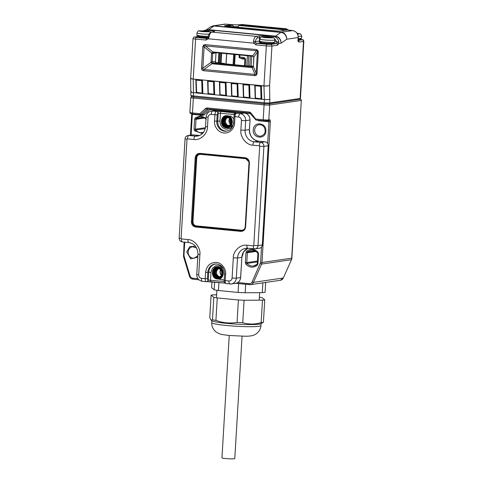 <?xml version="1.0" encoding="UTF-8"?>
<svg xmlns="http://www.w3.org/2000/svg" width="483" height="483" viewBox="0 0 483 483"><rect width="100%" height="100%" fill="white"/><g stroke="black" fill="none" stroke-linecap="round" stroke-linejoin="round"><path stroke-width="0.72" d="M226.738 116.379L225.072 117.659M226.424 126.317L228.284 126.999M227.408 117.713A3.961 3.635 -98.3 0 0 224.643 121.831A3.961 3.635 -98.3 0 0 228.036 125.52A3.961 3.635 -98.3 0 0 228.544 125.526M218.425 268.874A3.961 3.635 -98.3 0 0 215.666 272.986A3.961 3.635 -98.3 0 0 219.059 276.674A3.961 3.635 -98.3 0 0 219.566 276.687M229.697 125.012A3.961 3.635 81.7 0 1 228.254 125.586A3.961 3.635 81.7 0 1 227.451 125.604A3.961 3.635 81.7 0 1 224.046 121.752A3.961 3.635 81.7 0 1 227.113 117.743A3.961 3.635 81.7 0 1 227.916 117.725A3.961 3.635 81.7 0 1 228.658 117.882M220.719 276.167A3.961 3.635 81.7 0 1 219.27 276.741A3.961 3.635 81.7 0 1 218.467 276.759A3.961 3.635 81.7 0 1 215.062 272.907A3.961 3.635 81.7 0 1 218.129 268.898A3.961 3.635 81.7 0 1 218.938 268.88A3.961 3.635 81.7 0 1 219.68 269.037M227.759 126.178A4.498 4.124 81.7 0 1 227.203 126.166A4.498 4.124 81.7 0 1 223.357 121.994A4.498 4.124 81.7 0 1 226.467 117.315M218.775 277.333A4.498 4.124 81.7 0 1 218.225 277.32A4.498 4.124 81.7 0 1 214.374 273.149A4.498 4.124 81.7 0 1 217.489 268.47M223.303 268.5L219.856 265.837L215.925 265.716L212.417 268.21L210.986 272.279L210.516 280.158A1.715 0.664 95.5 0 0 211.023 281.764A1.715 0.664 95.5 0 0 211.089 281.764L224.716 283.074M217.501 279.011C210.256 278.655 211.017 265.837 218.219 266.876C225.464 267.232 224.704 280.049 217.501 279.011M249.959 119.953L250.025 119.989C249.916 116.095 248.063 113.789 244.476 113.052A0.857 0.332 95.5 0 0 244.44 113.058L240.154 113.68L221.208 111.446L216.378 111.386A1.715 1.57 81.7 0 1 217.851 113.239L220.435 113.245L219.964 121.124C220.127 125.665 222.271 128.369 226.4 129.239L230.548 128.194L233.319 124.499M226.479 127.856C219.24 127.5 220 114.682 227.203 115.721C234.442 116.071 233.681 128.895 226.479 127.856M226.267 127.252C232.709 128.182 233.392 116.711 226.913 116.397C220.465 115.467 219.783 126.938 226.267 127.252M217.284 278.407C223.726 279.337 224.408 267.866 217.93 267.552C211.488 266.622 210.805 278.093 217.284 278.407M200.457 153.992L200.517 154.343C198.368 154.373 197.112 155.538 196.75 157.832L192.959 221.703C193.043 224.04 194.142 225.428 196.267 225.875L241.452 230.234C243.601 230.198 244.857 229.039 245.213 226.744L248.999 162.21M248.95 161.871L245.702 158.702L200.517 154.343M190.888 95.423A4.281 0.374 3.4 0 0 193.478 95.924A1.069 0.417 95.5 0 0 193.798 96.926C190.513 96.256 191.944 97.168 190.888 95.423L190.658 78.312M191.455 91.613C190.67 92.078 191.407 92.446 193.671 92.724L196.255 92.802L195.82 79.369L196.098 80.154L196.388 79.767L196.225 79.363L193.23 79.025L195.609 39.051A4.281 0.374 -176.6 0 1 193.019 38.549L190.658 78.258M195.82 79.278L193.23 79.121C190.96 78.856 190.217 78.469 191.014 77.968C190.217 78.415 190.96 78.765 193.23 79.025L193.478 95.924L264.201 102.746A1.069 0.417 95.5 0 0 264.521 103.748A1.069 0.417 95.5 0 0 264.563 103.748L268.771 103.851L264.563 103.748M207.074 29.892L205.317 30.145A6.424 5.893 81.7 0 1 206.621 30.115L208.366 29.861L207.068 29.892M206.452 29.982L208.753 29.692L214.023 25.979L210.497 26.885L206.024 30.043M213.106 25.847L225.827 24.15A6.424 5.893 -98.3 0 0 224.523 24.18L213.106 25.847L210.497 26.885M300.209 39.334L300.746 39.383A1.497 0.58 -84.5 0 1 300.806 39.383C303.692 40.017 303.028 39.214 303.837 41.29A4.281 0.374 -176.6 0 1 303.493 41.411L300.106 98.472L269.816 102.879L269.592 85.545C268.325 85.998 266.441 86.131 263.953 85.944L263.959 85.853C266.399 86.046 268.276 85.944 269.592 85.545L271.941 46.012A4.281 0.374 -176.6 0 1 266.332 45.873A1.497 0.58 -84.5 0 1 267.008 44.297L256.6 43.295A1.497 1.377 81.7 0 1 255.453 42.432L253.623 43.15L255.918 44.871L266.332 45.873L263.959 85.853L196.225 79.363M286.552 29.861A1.497 1.377 -98.3 0 0 285.381 28.938L284.565 29.24A10.065 0.881 3.4 0 0 287.313 30.006L279.657 31.075A1.715 1.57 81.7 0 1 280.001 31.069L287.313 30.006L292.62 30.598L281.203 32.258C284.644 32.747 286.516 35.06 286.811 39.201C286.268 35.168 284.27 32.91 280.816 32.421L275.545 36.14A4.281 1.66 -84.5 0 1 275.165 36.303L208.366 29.861A4.281 1.66 95.5 0 0 208.753 29.692L275.545 36.14C279.077 36.835 280.943 39.183 281.154 43.192C280.708 39.28 278.709 36.986 275.165 36.303L271.452 36.37C265.632 35.869 261.237 35.766 258.266 36.056L256.159 36.358L211.759 32.077A6.424 2.487 95.5 0 0 209.097 36.871L208.493 38.797A1.497 0.405 -148 0 1 207.811 37.916L200.638 37.493L198.332 36.756M196.013 79.423L196.098 80.154L201.695 80.607L201.64 80.275L201.966 80.721L202.431 80.009L202.866 93.442L202.365 92.941L202.057 93.34L196.81 92.833L196.49 92.374L196.666 93.014L264.394 99.546L264.201 102.746A4.281 0.374 -176.6 0 0 269.816 102.879A1.069 0.984 81.7 0 1 268.989 103.845L264.521 103.748A1.069 0.417 95.5 0 0 264.08 104.877L193.351 98.055A4.281 0.374 -176.6 0 1 190.761 97.554L189.879 112.454A4.281 0.374 3.4 0 0 192.469 112.956L193.351 98.055A1.069 0.417 -84.5 0 1 193.822 96.932L264.485 103.742M202.262 93.159L196.49 92.374L196.255 92.802L196.496 92.422M195.85 92.935L196.666 93.014M255.163 85.05L255.187 85.769L260.633 86.294L260.959 85.612M202.431 79.912L207.605 80.51L207.883 81.295L213.48 81.742L213.426 81.41L213.758 81.862L214.217 81.15L219.391 81.645L219.674 82.43L225.271 82.883L225.211 82.545L225.543 82.998L226.008 82.285L231.182 82.786L231.46 83.565L237.056 84.018L237.002 83.686L237.328 84.133L237.793 83.42L242.967 83.921L243.245 84.706L248.842 85.153L248.787 84.821L249.119 85.274L249.578 84.561L254.758 85.056L255.036 85.841L255.326 85.449L260.572 85.956L260.905 86.409L261.158 85.708M198.368 36.515L194.522 37.076A1.497 1.377 81.7 0 1 194.824 37.07L196.285 37.475A1.497 0.58 95.5 0 0 195.609 39.051L206.018 40.059L208.493 38.797L253.623 43.15L253.49 41.152A6.424 2.487 -84.5 0 1 256.159 36.358A1.497 1.377 81.7 0 1 257.445 37.982L259.552 37.674A1.497 1.377 -98.3 0 0 258.266 36.056M196.285 37.475L206.7 38.477A1.497 1.377 81.7 0 0 207.002 38.471L207.811 37.916A1.497 0.405 -148 0 1 207.931 37.849M196.623 92.434L196.146 79.973M196.225 80.214L196.388 79.767L201.64 80.275L202.021 79.924M207.883 81.222L208.173 80.903L207.883 81.301L207.805 80.564M208.016 81.349L208.276 93.515L207.931 81.114M208.016 80.504L208.173 80.903L213.426 81.41L213.806 81.059M219.668 82.364L219.964 82.038L219.674 82.436L219.59 81.699M219.801 82.49L220.067 94.656L219.717 82.249M219.801 81.639L219.964 82.038L225.211 82.545L225.597 82.201M231.46 83.499L231.749 83.179L231.46 83.571L231.375 82.834M231.586 83.625L231.912 96.02L231.508 83.39M231.586 82.774L231.749 83.179L237.002 83.686L237.382 83.336M243.245 84.64L243.535 84.314L243.245 84.712L243.166 83.976M243.378 84.76L243.704 97.155L243.293 84.525M243.378 83.915L243.535 84.314L248.787 84.821L249.168 84.471M255.036 85.775L254.952 85.111M255.163 85.902L255.429 98.067L255.078 85.66M253.158 56.276A2.143 0.513 -77 0 1 253.08 56.282A2.143 0.513 -77 0 1 252.875 55.787L253.907 57.555L253.762 57.175L257.403 52.031L256.135 73.319C256.177 74.376 255.785 74.738 254.952 74.418L203.874 69.492C202.824 69.63 202.474 69.196 202.836 68.175L204.212 45.843L256.358 50.721L257.264 50.963L257.403 52.031L258.314 52.17L257.825 50.347L256.231 49.544L205.154 44.617L203.488 45.106L202.788 46.809L201.526 68.097C201.489 69.649 202.184 70.524 203.603 70.723L254.686 75.65C256.111 75.728 256.902 74.998 257.047 73.458L258.314 52.17M254.686 75.65A1.715 0.664 95.5 0 1 254.952 74.418L252.174 67.614L253.358 66.515L256.135 73.319L257.047 73.458M201.526 68.097L202.836 68.175L211.011 62.428L212.049 63.744L203.874 69.492A1.715 0.664 95.5 0 0 203.603 70.723M205.154 44.617A1.715 0.664 -84.5 0 0 205.281 45.794L212.749 51.916L211.566 53.009L204.098 46.887L202.788 46.809M253.907 57.555L253.358 66.515A2.143 0.574 7.8 0 1 253.219 66.274L252.524 66.895A2.143 0.561 -93.6 0 0 252.174 67.614L212.454 63.816A2.143 0.827 -84.5 0 1 213.081 63.104L212.176 62.096A2.143 0.344 -7.3 0 1 211.011 62.428L211.5 53.462L212.671 53.432L213.589 52.454A2.143 1.117 87 0 1 213.546 52.46L213.546 52.46A2.143 1.117 87 0 1 212.749 51.916L252.875 55.787L256.358 50.721A1.715 0.664 -84.5 0 1 256.231 49.544M272.823 37.541A1.497 0.58 -84.5 0 1 273.414 36.557A6.424 5.893 81.7 0 1 278.769 41.544L278.776 43.536L281.154 43.192L286.811 39.201L298.138 37.553A6.424 5.893 -98.3 0 0 292.62 30.598A1.497 0.58 -84.5 0 1 292.68 30.592A1.497 0.58 -84.5 0 1 292.734 30.61M279.657 31.075L276.892 30.99A1.715 0.664 95.5 0 0 276.825 30.99L280.001 31.069M225.875 26.076A1.715 0.664 95.5 0 0 225.815 26.064A1.715 0.664 95.5 0 0 225.748 26.064L276.825 30.99M225.229 25.997A1.715 1.57 -98.3 0 0 224.48 25.714L225.748 26.064M224.523 24.18L225.881 24.15A1.497 0.58 -84.5 0 0 225.827 24.15L231.786 24.645L233.923 26.849M299.985 39.606L298.168 40.059M270.033 99.196C268.753 99.613 266.87 99.727 264.394 99.546L263.953 85.944L261.369 85.696L261.798 99.13L261.297 98.629L260.995 99.027L261.4 99.257M196.098 80.087L196.49 92.38L196.098 80.166M261.2 98.846L260.79 86.216M261.484 42.782L256.6 43.295A1.497 0.58 95.5 0 0 255.918 44.871M273.058 43.524L272.817 43.881C269.991 44.37 257.952 43.21 261.424 42.782M255.453 42.432L255.404 41.659L253.49 41.152M209.097 36.871L208.155 36.974C208.674 34.136 209.779 32.506 211.457 32.083A1.497 1.377 81.7 0 1 211.759 32.077L213.866 31.769C215.666 31.365 213.903 30.876 208.59 30.302L206.621 30.115A1.497 0.58 -84.5 0 0 206.066 30.93M202.462 93.569L202.057 93.34L202.365 92.941L201.852 80.528M207.636 94.07L208.04 93.944L207.605 80.413M202.872 93.545L203.277 93.654M214.217 81.053L214.651 94.577L214.15 94.076L213.643 81.663M219.421 95.211L219.825 95.079L219.397 81.549M214.663 94.68L215.068 94.789M226.008 82.188L226.436 95.719L225.935 95.217L225.428 82.798M231.212 96.346L231.617 96.214L231.182 82.69M226.449 95.821L226.853 95.924M237.793 83.324L238.228 96.854L237.727 96.352L237.219 83.939M242.997 97.481L243.402 97.355L242.967 83.825M238.234 96.956L238.638 97.065M249.584 84.465L250.013 97.989L249.512 97.488L249.005 85.074M254.782 98.623L255.187 98.49L254.758 84.966M250.025 98.097L250.429 98.2M278.769 41.544L276.844 41.955L276.934 42.733A1.497 0.574 15.6 0 1 278.776 43.536L277.665 45.179L271.941 46.012A1.497 1.377 -98.3 0 0 270.655 44.388L267.008 44.297M237.636 27.205L238.844 25.448L238.644 24.814L284.565 29.24L283.358 29.741L282.929 31.027M253.231 66.165L245.599 65.839L223.2 63.678L224.462 63.49L224.444 63.798M262.215 99.335L261.81 99.232M255.555 98.115L255.604 98.701M255.742 98.52L255.429 98.061L255.187 98.49L255.429 98.061L261.037 98.78L255.742 98.52M249.409 97.711L249.608 98.121M243.77 96.98L249.246 97.644L243.818 97.56M243.245 84.712L243.643 96.968M237.624 96.57L237.823 96.986M231.985 95.845L237.461 96.509L232.027 96.425M231.46 83.577L231.858 95.833M225.839 95.435L226.032 95.845M220.194 94.704L220.242 95.29M220.381 95.109L220.067 94.65L219.825 95.079L220.067 94.65L225.67 95.368L220.381 95.109M214.047 94.294L214.247 94.71M208.408 93.569L208.457 94.149M208.596 93.974L208.282 93.509L208.04 93.944L208.282 93.509L213.884 94.233L208.596 93.974M252.524 66.895L252.374 66.895A2.143 0.827 95.5 0 0 251.74 67.608M212.955 63.08A2.143 1.063 105.6 0 0 212.049 63.744L212.454 63.816M212.701 53.281L211.566 53.009L211.5 53.462M212.176 62.096L212.671 53.432L216.022 52.943A1.069 0.984 81.7 0 1 216.064 52.695M253.762 57.175L252.929 56.251A2.143 0.827 95.5 0 0 253.007 56.251M213.589 52.454L252.851 56.233M210.993 61.975L215.515 61.456A1.069 0.984 81.7 0 0 216.438 62.615L224.462 63.49M255.429 98.109L255.036 85.853M220.073 94.704L219.674 82.442M208.282 93.557L207.883 81.301M215.515 61.456L216.022 52.943M273.052 43.259C270.13 43.766 257.674 42.564 261.261 42.124M271.603 37.692L271.609 37.523A4.281 0.374 -176.6 0 1 271.748 37.626L271.748 37.626A4.281 0.374 3.4 0 1 271.675 37.686A4.281 0.374 3.4 0 1 270.468 37.813A4.281 0.374 -176.6 0 1 269.556 37.819A4.281 0.374 -176.6 0 1 266.332 37.662A4.281 0.374 -176.6 0 1 265.282 37.565A4.281 0.374 -176.6 0 1 263.332 37.221A4.281 0.374 -176.6 0 1 263.199 37.119A4.281 0.374 -176.6 0 1 263.199 37.113L263.199 37.119M265.354 37.571L265.39 36.919A4.281 0.374 -176.6 0 1 268.614 37.076C267.618 37.795 266.544 37.746 265.39 36.919A4.281 0.374 -176.6 0 0 264.479 36.925A4.281 0.374 3.4 0 0 263.543 36.992A4.281 0.374 3.4 0 0 263.199 37.113L263.507 37.276M268.572 37.795L268.614 37.076A4.281 0.374 -176.6 0 1 269.665 37.179A4.281 0.374 3.4 0 1 271.609 37.523L270.794 37.801M270.383 37.885L269.665 37.179M264.479 36.925L264.497 37.62M208.282 36.352A7.493 0.652 -176.6 0 1 200.693 35.917A7.493 0.652 -176.6 0 1 196.877 35.12L197.306 36.08L198.845 36.617L208.07 37.312L200.33 36.835L198.398 36.056M208.734 31.63L208.747 31.455A4.281 0.374 -176.6 0 1 208.879 31.558A4.281 0.374 -176.6 0 1 208.879 31.564A4.281 0.374 3.4 0 1 208.813 31.618A4.281 0.374 3.4 0 1 207.599 31.751A4.281 0.374 -176.6 0 1 206.688 31.757A4.281 0.374 -176.6 0 1 203.464 31.6A4.281 0.374 -176.6 0 1 202.413 31.498A4.281 0.374 -176.6 0 1 200.469 31.154A4.281 0.374 -176.6 0 1 200.33 31.051A4.281 0.374 -176.6 0 1 200.33 31.045L200.33 31.057M202.486 31.504L202.528 30.858A4.281 0.374 -176.6 0 1 205.752 31.015C204.756 31.733 203.681 31.679 202.528 30.858A4.281 0.374 -176.6 0 0 201.61 30.864A4.281 0.374 3.4 0 0 200.68 30.924A4.281 0.374 3.4 0 0 200.33 31.045L200.638 31.208M205.71 31.733L205.752 31.015A4.281 0.374 -176.6 0 1 206.796 31.111A4.281 0.374 3.4 0 1 208.747 31.455L207.925 31.739M207.515 31.824L206.796 31.111M201.61 30.864L201.628 31.552M299.973 39.34L298.144 39.449L300.191 39.334L301.621 38.151A7.493 0.652 -176.6 0 1 301.018 38.368A7.493 0.652 -176.6 0 1 298.198 38.495M298.524 33.774L298.536 33.599A4.281 0.374 -176.6 0 1 298.669 33.701A4.281 0.374 -176.6 0 1 298.669 33.707A4.281 0.374 3.4 0 1 298.603 33.768A4.281 0.374 3.4 0 1 297.468 33.888M297.715 33.882L298.536 33.599A4.281 0.374 3.4 0 0 297.13 33.321M229.232 335.492L221.963 457.812A6.424 0.561 3.4 0 0 230.518 458.85A6.424 0.561 3.4 0 0 234.786 458.572L242.055 336.253M265.831 131.098C265.668 139.919 252.386 138.639 253.261 129.885C253.43 121.064 266.713 122.344 265.831 131.098M257.246 265.27C253.273 268.107 249.494 267.745 245.901 264.171L245.376 262.571L245.968 252.675L246.674 251.184C250.641 248.347 254.426 248.709 258.019 252.283L258.538 253.889L257.952 263.778L257.246 265.27A1.069 0.368 -131.2 0 1 256.962 264.4A1.069 0.368 -131.2 0 1 257.034 264.37M197.789 257.143L190.694 258.834L186.734 251.933L189.807 246.571L195.512 246.33M202.425 133.61L194.552 130.748L194.033 129.142L194.619 119.253L195.325 117.761L200.668 115.829L206.042 118.184M209.32 109.134A1.069 0.362 -132.8 0 1 209.827 109.635L204.164 114.882L202.739 115.377L192.337 114.368L191.691 114.248L191.697 113.831M200.197 114.67L192.826 113.958A1.069 0.417 -84.5 0 1 192.783 113.958A1.069 0.417 -84.5 0 1 192.469 112.956L199.92 113.674A1.069 0.362 47.2 0 0 200.988 114.435L206.652 109.182A1.069 0.984 81.7 0 1 207.298 108.935M255.422 119.681L255.742 119.059L263.193 119.778L264.08 104.877A4.281 0.374 3.4 0 0 269.689 105.01A1.069 0.984 -98.3 0 0 268.856 103.863M228.501 125.532A4.281 3.93 81.7 0 1 225.513 121.209A4.281 3.93 81.7 0 1 225.519 121.028A4.281 3.93 81.7 0 1 227.366 117.725M219.524 276.687A4.281 3.93 81.7 0 1 216.541 272.183A4.281 3.93 81.7 0 1 218.382 268.88M229.733 118.8A4.069 3.731 -98.3 0 0 229.25 120.533A4.069 3.731 -98.3 0 0 229.244 120.708A4.069 3.731 -98.3 0 0 230.463 123.823M229.54 118.589A4.281 3.93 -98.3 0 0 228.96 120.708A4.281 3.93 -98.3 0 0 230.337 124.083M230.288 119.633A4.069 3.731 -98.3 0 0 230.174 120.4A4.069 3.731 -98.3 0 0 230.765 122.869M220.749 269.955A4.069 3.731 -98.3 0 0 220.272 271.688A4.069 3.731 -98.3 0 0 221.48 274.984M220.556 269.743A4.281 3.93 -98.3 0 0 221.359 275.238M214.627 282.108L214.168 289.776A27.833 2.427 3.4 0 0 218.449 290.531L218.92 282.525M211.983 281.855L211.632 287.765L214.168 289.776M265.68 282.434L265.101 292.245A27.833 2.427 3.4 0 1 262.287 292.656L262.873 282.839M245.684 284.288L245.177 292.77L262.287 292.656M238.614 283.606L238.095 292.426A27.833 2.427 3.4 0 0 245.177 292.77M218.449 290.531L238.095 292.426M216.632 294.823L213.353 294.847A28.153 2.457 3.4 0 0 211.095 295.173L213.818 297.335A28.153 2.457 3.4 0 0 217.259 297.939L238.391 299.979A28.153 2.457 3.4 0 0 244.09 300.257L262.492 300.136A28.153 2.457 3.4 0 0 264.75 299.804L262.021 297.643A28.153 2.457 3.4 0 0 259.389 297.166M263.416 322.258L260.742 323.743A24.621 2.149 3.4 0 1 236.338 324.117A24.621 2.149 3.4 0 1 212.158 320.857L211.041 320.126L212.49 319.788A28.153 2.457 3.4 0 0 215.925 320.398C222.82 322.94 229.86 323.622 237.056 322.433A28.153 2.457 3.4 0 0 242.756 322.71C248.745 324.54 254.879 324.498 261.158 322.59A28.153 2.457 3.4 0 0 263.416 322.258L264.75 299.804M262.492 300.136L261.158 322.59M244.09 300.257L242.756 322.71M238.391 299.979L237.056 322.433M217.259 297.939L215.925 320.398M213.818 297.335L212.49 319.788M211.095 295.173L209.761 317.633L211.041 320.126M224.215 280.043L217.096 278.884M240.6 277.496L240.6 277.556A6.424 5.893 81.7 0 1 235.632 283.34L231.339 283.968A6.424 5.893 81.7 0 1 230.035 283.998A3.212 1.244 -84.5 0 1 229.914 283.998A3.212 1.244 -84.5 0 1 228.96 280.985L225.229 280.629A3.212 1.244 95.5 0 0 226.183 283.642A3.212 1.244 95.5 0 0 226.304 283.636M235.632 283.34C238.602 282.682 240.286 280.744 240.667 277.532L241.868 257.306L240.6 277.556L236.308 278.178A6.424 5.893 81.7 0 1 231.339 283.968L226.183 283.642C223.484 282.73 224.432 280.852 224.19 280.43L224.571 274.042L225.609 274.241C226.376 268.91 221.22 262.408 216.233 262.414C210.153 262.523 206.597 265.819 205.571 272.309L205.19 278.691L201.459 278.335C199.69 277.96 198.773 276.801 198.7 274.857L199.902 254.632C200.88 247.839 194.311 239.55 187.953 239.562A3.212 1.244 95.5 0 0 188.907 242.575A3.212 1.244 95.5 0 0 189.028 242.569M247.942 248.268A10.704 9.823 -98.3 0 0 241.802 257.33L237.509 257.952A10.704 9.823 81.7 0 1 245.787 248.31A10.704 9.823 81.7 0 1 247.743 248.238M262.293 244.905L262.293 244.959A3.641 3.339 81.7 0 1 259.48 248.238L255.187 248.866A3.641 3.339 81.7 0 1 254.444 248.884A3.212 1.244 -84.5 0 1 254.33 248.884A3.212 1.244 -84.5 0 1 253.376 245.871L246.891 245.249C240.612 244.018 233.138 250.949 233.301 257.856L232.1 278.081C231.798 279.989 230.753 280.955 228.96 280.985M268.192 145.691L262.293 244.959L258 245.587A3.641 3.339 81.7 0 1 255.187 248.866L247.845 248.262A3.212 1.244 -84.5 0 1 246.891 245.249M259.48 248.238C261.182 247.857 262.142 246.759 262.36 244.935L268.258 145.727C268.192 143.529 267.135 142.225 265.095 141.809A0.857 0.332 95.5 0 0 265.064 141.809A3.641 3.339 81.7 0 1 268.186 145.751L263.893 146.373L259.685 146.277L253.792 245.485L253.376 245.871M258.64 141.193A0.857 0.332 95.5 0 0 258.61 141.181A0.857 0.332 95.5 0 0 258.58 141.187L265.064 141.809L260.772 142.437A3.641 3.339 81.7 0 1 263.893 146.373L258 245.587L253.792 245.485M249.391 129.535L249.391 129.589A10.704 9.823 -98.3 0 0 258.58 141.187L254.287 141.809A10.704 9.823 81.7 0 1 245.098 130.217L249.391 129.589L250.025 119.989L249.457 129.565C249.675 136.121 252.724 139.998 258.61 141.181L265.095 141.809M217 110.408A0.857 0.332 95.5 0 0 216.97 110.402A0.857 0.332 95.5 0 0 216.939 110.402L244.44 113.058A6.424 5.893 81.7 0 1 249.959 120.013L245.666 120.635L241.458 120.539L240.89 130.114C239.912 136.906 246.481 145.196 252.838 145.184L259.317 145.812L259.685 146.277M215.635 110.432A6.424 5.893 81.7 0 1 216.939 110.402L212.647 111.03A3.212 1.244 95.5 0 0 211.198 114.405L214.929 114.767A3.212 1.244 -84.5 0 1 216.378 111.386L212.647 111.03A6.424 5.893 81.7 0 0 211.343 111.06L216.97 110.402L244.476 113.052M193.224 134.878A0.857 0.332 95.5 0 0 193.188 134.872A0.857 0.332 95.5 0 0 193.158 134.872L199.6 135.494L192.421 134.89A3.641 3.339 81.7 0 1 193.158 134.872L188.865 135.5A3.212 1.244 95.5 0 0 187.416 138.875L193.9 139.502C200.179 140.728 207.654 133.797 207.491 126.896L208.058 117.315C208.36 115.407 209.405 114.435 211.198 114.405M206.597 281.655L211.089 281.764M232.1 278.081L236.308 278.178L237.509 257.952L233.301 257.856M259.317 145.812A3.212 1.244 95.5 0 1 260.772 142.437L254.287 141.809A3.212 1.244 95.5 0 0 252.838 145.184M240.89 130.114L245.098 130.217L245.666 120.635A6.424 5.893 81.7 0 0 240.154 113.68A3.212 1.244 95.5 0 0 238.699 117.055C240.468 117.435 241.385 118.595 241.458 120.539M207.491 126.896L205.547 126.522C204.961 131.793 202.286 134.974 197.523 136.073A10.704 9.823 81.7 0 1 195.349 136.121L199.564 135.512M193.9 139.502A3.212 1.244 95.5 0 1 195.349 136.121L188.865 135.5A3.641 3.339 81.7 0 0 188.129 135.518L192.421 134.89M226.11 117.351L227.004 117.327A4.498 4.124 81.7 0 1 230.886 121.698A4.498 4.124 81.7 0 1 227.402 126.25A4.498 4.124 81.7 0 1 226.491 126.268A4.498 4.124 81.7 0 1 222.627 121.897A4.498 4.124 81.7 0 1 226.11 117.351A4.498 4.124 81.7 0 1 226.992 117.327M218.044 268.482A4.498 4.124 81.7 0 1 221.908 272.859A4.498 4.124 81.7 0 1 218.425 277.405A4.498 4.124 81.7 0 1 217.513 277.423A4.498 4.124 81.7 0 1 213.649 273.052A4.498 4.124 81.7 0 1 217.127 268.506A4.498 4.124 81.7 0 1 218.008 268.482L217.127 268.506M202.528 281.341A3.212 1.244 -84.5 0 1 202.413 281.348C198.736 280.599 196.853 278.311 196.756 274.483L197.958 254.257L199.902 254.632M196.756 274.483L198.7 274.857M224.239 281.48L208.27 280.104A1.715 1.57 81.7 0 1 206.947 281.643L206.609 281.698A1.715 1.57 -98.3 0 1 206.265 281.704A3.212 1.244 -84.5 0 1 206.144 281.704L202.413 281.348A3.212 1.244 -84.5 0 1 201.459 278.335M224.263 281.631A1.715 0.664 95.5 0 0 224.776 283.092A1.715 0.664 95.5 0 0 224.843 283.086M207.436 278.745L207.817 272.364L208.741 272.225L208.27 280.104L207.938 280.152L207.436 278.745L205.19 278.691A3.212 1.244 -84.5 0 0 206.144 281.704L206.609 281.698A1.715 1.57 -98.3 0 0 207.938 280.152M241.868 257.306L243.704 251.788L247.954 248.268A3.212 1.244 -84.5 0 1 247.845 248.262L245.787 248.31M227.028 131.05A9.207 8.446 81.7 0 1 225.621 131.038A9.207 8.446 81.7 0 1 217.718 121.07L218.189 113.191A1.715 1.57 -98.3 0 0 216.716 111.338M234.14 115.286L234.183 114.574L220.435 113.245A1.715 0.664 -84.5 0 1 221.208 111.446M234.418 114.598L234.183 114.574A1.715 0.664 -84.5 0 1 234.961 112.774M236.416 113.282L236.41 113.282A1.715 1.57 81.7 0 1 236.755 113.27M234.587 123.087L233.549 122.887C232.975 127.512 230.645 130.259 226.569 131.128A9.207 8.446 81.7 0 1 224.698 131.177A9.207 8.446 81.7 0 1 216.795 121.203L217.175 114.815L214.929 114.767L214.549 121.148C213.957 124.288 216.517 132.113 223.925 132.976C231.351 133.543 234.804 126.298 234.587 123.087L234.967 116.699A3.212 1.244 95.5 0 1 236.416 113.318A1.715 1.57 -98.3 0 0 236.072 113.33C234.865 113.553 234.152 114.61 233.929 116.5L238.699 117.055M205.547 126.522L206.114 116.94L208.058 117.315M182.544 241.947A3.212 1.244 -84.5 0 1 182.423 241.947C180.31 241.53 179.223 240.25 179.163 238.095L185.055 138.887L186.999 139.261L187.416 138.875M179.163 238.095L181.101 238.469L186.999 139.261M197.958 254.257C197.686 247.604 194.673 243.71 188.907 242.575L182.423 241.947A3.212 1.244 -84.5 0 1 181.469 238.934L181.101 238.469M187.953 239.562L181.469 238.934M226.877 116.928C224.758 116.445 223.158 117.93 222.071 121.39C222.735 125.012 224.142 126.794 226.298 126.721C228.417 127.204 230.023 125.719 231.109 122.259C230.439 118.631 229.033 116.856 226.877 116.928M217.899 268.083C215.78 267.6 214.174 269.085 213.088 272.545C213.758 276.173 215.164 277.948 217.32 277.876C219.439 278.359 221.039 276.874 222.126 273.414C221.462 269.786 220.049 268.011 217.899 268.083M224.19 280.43L225.229 280.629L225.609 274.241M199.992 153.365C197.245 153.413 195.645 154.898 195.18 157.826L191.389 221.691C191.497 224.673 192.91 226.449 195.615 227.022L240.8 231.381C243.541 231.333 245.147 229.848 245.612 226.925L249.403 163.055C249.288 160.072 247.882 158.297 245.177 157.724L199.992 153.365L200.179 153.968A4.281 3.93 81.7 0 0 199.334 153.986L245.346 158.321M217.175 114.815L217.851 113.239M219.964 121.124L214.549 121.148M216.686 264.008A9.207 8.446 81.7 0 0 214.935 264.068A9.207 8.446 81.7 0 0 207.817 272.364L205.571 272.309M191.389 221.691L192.228 221.715L196.026 157.844L195.18 157.826M199.419 153.974A4.281 3.93 -98.3 0 0 196.189 157.82L196.026 157.844A4.281 3.93 81.7 0 1 199.334 153.986M245.388 158.321L245.177 157.724M249.065 162.964L249.403 163.055M245.273 226.829L245.612 226.925M245.267 226.871A4.281 3.93 81.7 0 1 241.959 230.687A4.281 3.93 81.7 0 1 241.089 230.711L240.8 231.381M196.75 157.832L196.189 157.82L192.228 221.715A4.281 3.93 81.7 0 0 195.905 226.352L241.259 230.687L195.905 226.352L195.615 227.022M215.394 264.014A9.207 8.446 81.7 0 0 208.741 272.225L210.986 272.279M218.57 278.679L217.38 278.709A5.778 5.307 -98.3 0 0 218.57 278.679A5.778 5.307 -98.3 0 0 223.043 272.835A5.778 5.307 -98.3 0 0 218.075 267.214A5.778 5.307 -98.3 0 0 216.903 267.244A5.778 5.307 -98.3 0 0 212.423 273.076A5.778 5.307 -98.3 0 0 217.368 278.709C211.234 278.516 210.763 267.745 216.903 267.244M225.881 116.083C219.741 116.59 220.212 127.361 226.364 127.554A5.778 5.307 -98.3 0 0 227.547 127.524A5.778 5.307 -98.3 0 0 232.021 121.68A5.778 5.307 -98.3 0 0 227.058 116.059A5.778 5.307 -98.3 0 0 225.881 116.083A5.778 5.307 -98.3 0 0 221.407 121.921A5.778 5.307 -98.3 0 0 226.352 127.554M241.452 230.234L241.259 230.687A4.281 3.93 -98.3 0 0 242.043 230.675M192.959 221.703L192.397 221.685A4.281 3.93 -98.3 0 0 196.074 226.322L196.267 225.875M245.654 158.364L245.702 158.702M194.824 37.07L198.398 36.551M206.018 40.059A1.497 0.58 95.5 0 1 206.7 38.477L207.267 38.398M214.41 25.816A4.281 1.66 95.5 0 0 214.023 25.979L280.816 32.421A4.281 1.66 95.5 0 1 281.203 32.258L214.41 25.816M227.789 24.343A1.497 0.58 -84.5 0 1 227.849 24.337L225.881 24.15A1.497 0.58 -84.5 0 1 225.935 24.162M227.904 24.349A1.497 0.58 -84.5 0 0 227.849 24.337C233.645 24.832 237.926 24.941 240.673 24.663A1.497 1.377 -98.3 0 1 240.981 24.657L238.644 24.814A10.065 0.881 3.4 0 1 231.786 24.645L224.48 25.714M300.45 98.345L299.279 99.432A1.069 0.984 81.7 0 0 300.106 98.472A4.281 0.374 3.4 0 0 300.45 98.345L303.837 41.29M240.673 24.663L241.518 24.542A1.497 1.377 81.7 0 1 241.82 24.536L286.22 28.817A6.424 2.487 -84.5 0 1 286.455 28.811L242.055 24.524A6.424 2.487 95.5 0 0 241.82 24.536L240.981 24.657M264.521 103.748L193.798 96.926A1.069 0.417 95.5 0 0 193.84 96.926M257.825 50.347A1.715 0.362 141.6 0 0 257.264 50.963M204.212 45.843A1.715 0.574 -132.8 0 1 203.488 45.106M198.622 36.714L198.392 36.599A5.887 0.513 3.4 0 0 201.737 37.263A5.887 0.513 3.4 0 0 207.986 37.565M208.028 31.135A1.497 0.58 -84.5 0 1 208.59 30.302M213.77 31.763L213.558 31.775A1.497 1.377 81.7 0 1 213.866 31.769M270.897 37.197A1.497 0.58 -84.5 0 1 271.452 36.37M259.751 41.037A8.561 0.749 3.4 0 0 259.347 41.085L259.552 37.674A8.561 0.749 -176.6 0 1 260.56 37.583M226.714 26.148L232.571 25.297M300.746 39.383L302.207 39.793A1.497 1.377 -98.3 0 1 303.493 41.411L299.037 42.063C298.337 41.979 298.005 41.043 298.035 39.256L298.259 37.505C298.15 33.635 296.29 31.335 292.68 30.592L285.471 29.656M285.381 28.938L286.22 28.817A1.497 1.377 81.7 0 1 287.476 30.018M298.21 40.373L302.207 39.793M251.746 56.137L251.16 65.966M235.167 54.543L234.563 64.77M244.821 59.143L242.098 58.878L240.794 58.177M234.521 54.476L233.911 64.71M221.691 53.239L221.105 63.068M226.002 63.949L226.612 53.716M219.028 52.985L218.449 62.808M218.286 62.796L218.871 52.967M270.655 44.388L276.379 43.555L273.281 43.253M260.633 42.703A1.497 1.377 -98.3 0 1 259.347 41.085L255.404 41.659C255.857 39.473 256.539 38.248 257.445 37.982M274.543 38.731L276.844 41.955L274.718 41.749M233.657 26.601A11.773 1.026 3.4 0 0 238.179 26.71M298.271 40.602A1.497 1.377 81.7 0 1 299.037 42.063M297.691 40.439L298.331 40.771L298.035 39.256M276.934 42.733A1.497 0.58 -84.5 0 1 276.379 43.555A1.497 1.377 81.7 0 1 277.665 45.179M238.844 25.448L283.358 29.741M298.144 39.703A5.887 0.513 3.4 0 0 299.466 39.612A5.887 0.513 3.4 0 0 299.937 39.443L299.774 39.552M249.765 65.833L250.351 56.004M248.19 65.682L248.775 55.853M242.061 58.298A1.069 0.417 -84.5 0 1 242.098 58.878M220.852 53.16L220.266 62.989M219.868 53.064L219.282 62.893M202.123 92.959L201.725 80.746M261.055 98.647L260.663 86.433M261.273 42.589L261.261 42.661A5.887 0.513 3.4 0 0 265.94 43.446A5.887 0.513 3.4 0 0 272.539 43.536A5.887 0.513 3.4 0 0 273.016 43.361L272.847 43.47M213.909 94.1L213.516 81.881M225.694 95.236L225.301 83.022M237.485 96.377L237.087 84.157M249.27 97.512L248.878 85.292M253.4 66.068L253.75 57.471M252.82 66.829L213.081 63.104L216.438 62.615M252.446 55.714A2.143 0.827 95.5 0 0 252.929 56.251L213.637 52.46A2.143 0.827 95.5 0 0 213.715 52.46M213.16 51.922A2.143 0.827 95.5 0 0 213.637 52.46L213.546 52.46M245.195 65.797L245.551 59.801L244.905 59.681L244.543 65.736M247.374 55.72L246.783 65.664M239.912 54.996L239.785 57.109A1.069 0.417 95.5 0 0 240.105 58.111A1.069 0.417 95.5 0 0 240.142 58.111L243.993 58.479M245.551 59.801C245.503 58.509 244.893 57.737 243.716 57.483A1.069 0.417 95.5 0 0 244.03 58.491A1.069 0.417 95.5 0 0 244.072 58.491M239.224 56.952L243.716 57.483M259.739 41.182C258.936 43.536 270.299 43.41 273.269 43.259L274.7 42.075A7.493 0.652 -176.6 0 1 274.096 42.293A7.493 0.652 -176.6 0 1 265.698 42.178A7.493 0.652 -176.6 0 1 259.739 41.182L259.866 39.057C260.566 37.33 261.321 36.611 262.124 36.907C264.521 36.648 267.83 36.805 272.056 37.372C274.392 38.254 274.048 37.33 274.827 39.944A7.493 0.652 -176.6 0 1 274.223 40.161A7.493 0.652 -176.6 0 1 265.825 40.053A7.493 0.652 -176.6 0 1 259.866 39.057M262.559 36.895L269.574 37.064C272.72 37.469 273.656 37.728 272.382 37.843L265.366 37.674C262.221 37.276 261.285 37.016 262.559 36.895M209.024 34.221A7.493 0.652 -176.6 0 1 201.145 33.822A7.493 0.652 -176.6 0 1 196.998 32.989C197.698 31.262 198.453 30.544 199.262 30.84L206.652 30.984L211.246 32.126M199.696 30.834L206.712 30.997C209.857 31.401 210.793 31.661 209.519 31.781L202.504 31.612C199.358 31.208 198.422 30.948 199.696 30.834M301.621 38.151L301.748 36.026A7.493 0.652 -176.6 0 1 301.144 36.243A7.493 0.652 -176.6 0 1 298.228 36.37M297.045 33.2L299.309 33.925L297.534 34.015M183.419 254.921L183.981 255.078L184.748 242.17M191.111 135.083L192.337 114.368A1.069 0.417 95.5 0 0 192.325 113.91M237.781 282.555L249.264 283.66C250.55 283.714 251.498 283.141 252.114 281.927L260.597 262.468L262.003 262.504L270.359 121.794C270.383 120.521 270.142 119.85 269.647 119.79L268.802 119.911A1.069 0.984 -98.3 0 1 267.757 120.883L263.549 120.78A1.069 0.417 -84.5 0 1 263.513 120.78A1.069 0.417 -84.5 0 1 263.193 119.778A4.281 0.374 3.4 0 0 268.802 119.911L269.689 105.01L301.241 100.416A1.069 0.984 -98.3 0 0 300.323 99.257A1.069 0.417 -84.5 0 1 300.36 99.257L299.629 99.359M183.981 255.078L184.126 256.298L183.522 256.545L189.463 276.191L190.067 275.944C190.531 277.254 191.401 278.009 192.681 278.202L197.952 278.709M184.126 256.298L190.067 275.944M260.597 262.468L261.508 247.097M267.667 143.439L268.959 121.764L258.556 120.762L257.21 120.001M250.484 113.559L209.827 109.635A1.069 0.417 95.5 0 0 209.809 109.176M189.879 112.454C190.93 114.199 189.499 113.288 192.783 113.958L200.24 114.676L202.6 114.368A1.069 0.984 -98.3 0 0 203.095 114.127L200.988 114.435A1.069 0.984 -98.3 0 1 200.276 114.676A1.069 0.417 -84.5 0 1 200.24 114.676A1.069 0.417 -84.5 0 1 199.92 113.674L205.583 108.421L207.008 107.932L249.415 112.026L250.768 112.781L255.742 119.059A1.069 0.417 95.5 0 0 256.056 120.062A1.069 0.417 95.5 0 0 256.099 120.062L263.47 120.774M301.241 100.343L301.326 100.386C301.634 100.204 301.307 99.83 300.36 99.257A1.069 0.417 -84.5 0 1 300.414 99.269M260.313 263.646L261.617 264.068L291.581 259.673L301.326 100.386L291.871 258.079M252.114 281.927L253.424 282.356L261.617 264.068A4.281 3.93 81.7 0 0 262.003 262.504L291.871 258.151A4.281 3.93 -98.3 0 1 291.49 259.721L283.292 278.003L291.551 259.57M249.264 283.66A1.069 0.417 95.5 0 0 249.584 284.668A1.069 0.417 95.5 0 0 249.62 284.662A4.281 3.93 -98.3 0 0 250.49 284.644A4.281 3.93 -98.3 0 0 253.424 282.356L283.292 278.003A4.281 3.93 81.7 0 1 280.357 280.297L283.358 277.858M189.553 276.191L189.463 276.191C190.073 277.936 191.25 278.945 193.001 279.204A1.069 0.417 95.5 0 0 193.037 279.204L198.887 279.772M202.739 115.377A1.069 0.417 95.5 0 0 202.474 114.386M208.559 109.055L203.095 114.127A1.069 0.362 -132.8 0 1 204.164 114.882M258.544 120.303A1.069 0.417 -84.5 0 1 258.556 120.762M268.693 120.774A1.069 0.417 -84.5 0 1 268.959 121.764L270.359 121.794M192.681 278.202A1.069 0.417 95.5 0 0 193.001 279.204L198.893 279.778M235.734 283.328L249.542 284.656M254.662 129.915A5.778 5.307 81.7 0 1 259.136 124.711C262.873 124.705 264.889 126.794 265.185 130.971C265.191 133.405 263.73 135.131 260.802 136.152A5.778 5.307 81.7 0 1 254.662 129.915M256.92 264.473A7.921 7.269 81.7 0 1 253.521 266.006A7.921 7.269 81.7 0 1 247.042 263.404L245.901 264.171M257.952 263.778L257.306 263.658L257.892 253.762L257.614 252.905C255.833 250.894 253.708 250.037 251.238 250.327A7.921 7.269 81.7 0 0 247.719 251.963A1.069 0.368 48.8 0 1 246.674 251.184M258.538 253.889L257.892 253.762M258.019 252.283L257.614 252.905M245.968 252.675L247.368 252.706A1.069 0.984 81.7 0 1 247.719 251.963L255.03 250.9M245.376 262.571L246.783 262.601L247.368 252.706L256.002 251.45M257.409 261.895L247.042 263.404A1.069 0.984 81.7 0 1 246.783 262.601L257.457 261.049M197.873 255.682L194.275 258.2A5.778 5.307 81.7 0 1 188.141 251.969A5.778 5.307 81.7 0 1 192.608 246.759L196.593 247.978M194.033 129.142L195.434 129.178L196.02 119.283L194.619 119.253M194.552 130.748L195.693 129.981A1.069 0.984 81.7 0 1 195.434 129.178L205.414 127.723M202.172 132.583L203.621 132.197A7.921 7.269 81.7 0 1 202.172 132.583A7.921 7.269 81.7 0 1 195.693 129.981L205.233 128.593M195.325 117.761A1.069 0.368 48.8 0 0 196.376 118.54A7.921 7.269 81.7 0 1 199.89 116.904C202.359 116.614 204.49 117.472 206.271 119.482M204.653 118.027L196.02 119.283A1.069 0.984 81.7 0 1 196.376 118.54L203.681 117.478M250.448 113.408L250.768 112.781M249.415 112.026A1.069 0.417 95.5 0 0 249.729 113.028A1.069 0.417 95.5 0 0 249.771 113.028M207.008 107.932A1.069 0.417 95.5 0 0 207.322 108.941A1.069 0.417 95.5 0 0 207.364 108.935L249.693 113.022M205.583 108.421A1.069 0.362 47.2 0 0 206.652 109.182L207.925 108.995M269.647 119.79A1.069 0.984 81.7 0 1 268.82 120.756L263.513 120.78L256.056 120.062L249.729 113.028L207.147 108.941M227.101 116.065L231.115 116.168L233.79 118.842M233.066 125.417L228.725 127.198M211.934 322.922A24.621 2.149 -176.6 0 1 211.765 322.644C211.53 324.31 211.952 328.44 215.901 331.827C220.9 335.021 222.24 334.453 229.232 335.492L245.841 336.259C251.945 336.065 253.358 335.582 256.153 333.91C260.355 330.752 260.947 326.852 260.917 325.56A24.621 2.149 -176.6 0 1 237.739 326.333A24.621 2.149 -176.6 0 1 211.934 322.922M225.024 283.116L206.947 281.643M236.41 113.282L236.072 113.33M206.114 116.94C206.495 113.716 208.239 111.754 211.343 111.06M185.055 138.887C185.279 137.045 186.305 135.922 188.129 135.518M227.402 126.25C232.106 125.924 231.725 117.429 227.004 117.327M218.425 277.405C223.128 277.079 222.741 268.584 218.026 268.488M214.935 264.068L216.74 264.02C221.751 265.022 224.366 268.361 224.571 274.042M233.549 122.887L233.929 116.5M241.959 230.687C243.861 230.282 244.947 229.002 245.219 226.847L249.017 162.982C248.914 160.338 247.701 158.786 245.364 158.327L200.179 153.968M226.364 127.554L227.547 127.524M194.522 37.076C194.009 36.847 193.508 37.342 193.019 38.549M203.434 30.773L205.317 30.145M300.233 39.328L300.806 39.383M299.279 99.432L268.989 103.845M213.558 31.775L211.457 32.083M276.892 30.99L225.229 26.197M288.405 30.145L286.455 28.811M241.518 24.542L242.055 24.524M207.811 37.916L208.155 36.974M298.156 39.214L298.259 37.505M226.086 63.955L226.696 53.722M218.334 62.802L218.92 52.973M224.547 63.46L224.529 63.804M239.26 54.935L239.139 56.982C238.837 57.199 239.157 57.574 240.105 58.111L244.03 58.491L244.905 59.681M274.7 42.075L274.827 39.944M269.574 37.819L269.599 37.42M196.877 35.12L196.998 32.989M206.712 31.757L206.736 31.359M301.748 36.026L300.686 34.003L297.033 33.188M233.072 64.631L233.681 54.398M183.522 256.545L184.095 242.11M190.447 135.18L191.691 114.248M191.932 96.461L190.761 97.554M235.716 283.328L250.49 284.644L280.357 280.297M257.306 263.658L256.962 264.4L253.521 266.006M224.504 125.502L226.358 127.258M216.903 290.289L216.456 297.812M259.655 292.674L259.208 300.154M211.88 320.676L211.765 322.644M261.031 323.598L260.917 325.56"/></g></svg>

